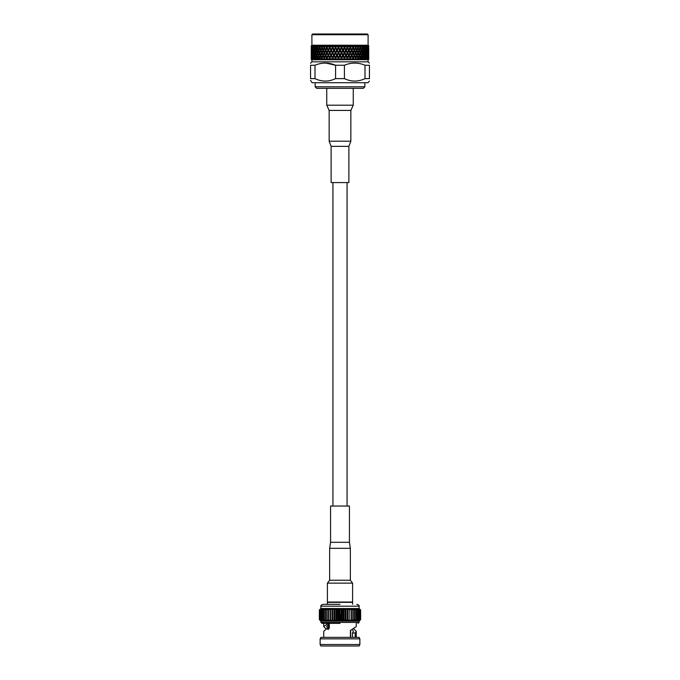 <?xml version="1.0" encoding="UTF-8"?>
<svg xmlns="http://www.w3.org/2000/svg" width="680" height="680" viewBox="0 0 680 680"><rect width="100%" height="100%" fill="white"/><g stroke="black" fill="none" stroke-linecap="round" stroke-linejoin="round"><path stroke-width="1.02" d="M347.072 506.039L347.072 182.589M340 604.325L323.561 604.325M356.796 604.325C358.666 604.877 359.431 605.498 359.1 606.186L320.9 606.186L320.9 608.498L359.184 608.583M330.454 608.498L330.454 609.986L330.454 608.498L328.899 609.986L328.772 608.498L327.139 609.986L327.225 608.498L325.524 609.986L325.805 608.498L324.062 609.986L324.547 608.498L322.771 609.986L323.459 608.498L321.674 609.986L322.55 608.498L319.991 609.986L321.317 608.498L319.558 609.986L321.002 608.498L319.353 609.986L320.815 608.583M341.267 619.633L341.267 609.986L340.892 619.633L341.998 621.129L343.043 619.633L343.969 621.129L345.168 619.633L345.899 621.129L347.233 619.633L347.769 621.129L349.214 619.633L349.546 621.129L351.101 619.633L351.228 621.129L352.861 619.633L352.775 621.129L354.475 619.633L354.195 621.129L355.938 619.633L355.453 621.129L357.229 619.633L356.541 621.129L358.326 619.633L357.45 621.129L360.009 619.633L358.683 621.129L360.442 619.633L358.998 621.129L360.647 619.633L360.638 609.977M320.9 621.129L319.353 619.633L321.002 621.129L319.558 619.633L321.317 621.129L319.991 619.633L321.835 621.129L320.637 619.633L322.55 621.129L321.504 619.633L323.459 621.129L322.567 619.633L324.547 621.129L323.825 619.633L325.805 621.129L325.252 619.633L327.225 621.129L326.85 619.633L328.772 621.129L328.584 619.633L330.454 621.129L330.454 619.633L332.231 621.129L332.418 619.633L334.101 621.129L334.466 619.633L336.03 621.129L336.583 619.633L338.002 621.129L339.107 619.633L340 621.129L320.9 621.129L320.9 622.429L359.1 622.429L357.952 623.356M319.353 609.986L319.353 619.633M319.37 609.986L319.37 619.633M360.647 609.986L360.647 619.633L359.1 621.129L347.769 621.129L347.769 608.498L349.214 609.986L349.546 608.498L351.101 609.986L351.228 608.498L352.861 609.986L352.775 608.498L354.475 609.986L354.195 608.498L355.938 609.986L355.453 608.498L357.229 609.986L356.541 608.498L358.326 609.986L357.45 608.498L360.009 609.986L358.683 608.498L360.442 609.986L358.998 608.498L360.647 609.986L359.1 608.498L359.1 606.186M360.629 619.633L360.629 609.986M319.558 609.986L319.558 619.633M319.617 609.986L319.617 619.633M360.442 619.633L360.442 609.986M360.383 619.633L360.383 609.986M319.991 609.986L319.991 619.633M320.084 609.986L320.084 619.633M360.009 619.633L360.009 609.986M359.916 619.633L359.916 609.986M320.637 609.986L320.637 619.633M320.773 609.986L320.773 619.633M359.363 619.633L359.363 609.986M359.227 619.633L359.227 609.986M321.504 609.986L321.504 619.633M321.674 609.986L321.674 619.633M358.496 619.633L358.496 609.986M358.326 619.633L358.326 609.986M322.567 609.986L322.567 619.633M322.771 609.986L322.771 619.633M357.433 619.633L357.433 609.986M357.229 619.633L357.229 609.986M323.825 609.986L323.825 619.633M324.062 609.986L324.062 619.633M356.175 619.633L356.175 609.986M355.938 619.633L355.938 609.986M325.252 609.986L325.252 619.633M325.524 609.986L325.524 619.633M354.748 619.633L354.748 609.986M354.475 619.633L354.475 609.986M326.85 609.986L326.85 619.633M327.139 609.986L327.139 619.633M353.149 619.633L353.149 609.986M352.861 619.633L352.861 609.986M328.584 609.986L328.584 619.633M328.899 609.986L328.899 619.633M351.416 619.633L351.416 609.986M351.101 619.633L351.101 609.986M332.231 621.129L332.231 608.498L330.454 609.986L330.454 619.633M349.546 609.986L349.546 608.498M330.786 609.986L330.786 619.633M349.214 619.633L349.214 609.986M332.231 608.498L332.418 619.633M334.101 621.129L334.101 608.498L332.418 609.986M332.767 609.986L332.767 619.633M347.582 619.633L347.769 608.498M347.582 609.986L345.899 608.498L345.899 621.129L343.969 621.129L343.969 608.498L345.168 609.986L345.899 608.498M347.233 619.633L347.233 609.986M334.101 608.498L334.466 619.633M336.03 621.129L336.03 608.498L334.466 609.986M334.832 609.986L334.832 619.633M345.534 619.633L345.534 609.986M345.168 619.633L345.168 609.986M336.03 608.498L336.583 609.986L336.583 619.633M338.002 621.129L338.002 608.498L336.583 609.986M336.957 609.986L336.957 619.633M343.417 619.633L343.417 609.986L343.969 608.498M343.417 609.986L341.998 608.498L341.998 621.129L340 621.129L340 608.498L338.733 609.986L338.733 619.633M343.043 619.633L343.043 609.986M338.002 608.498L338.733 609.986M339.107 609.986L339.107 619.633M341.267 609.986L341.998 608.498M340.892 609.986L340 608.498M340.892 619.633L340 621.129M347.769 621.129L345.899 621.129M343.969 621.129L341.998 621.129M340 623.356L322.048 623.356L340 623.356M340 638.851L359.873 638.851L359.873 644.512L320.127 644.512L320.127 638.851L340 638.851M359.873 638.851L359.1 637.364L320.9 637.364L320.127 638.851M320.127 644.512L320.9 646L359.1 646L359.873 644.512M350.684 637.364L350.684 630.351M350.429 637.364L350.429 630.445L356.269 626.569L356.269 623.356M353.949 628.957L356.26 631.354L355.155 632.995L355.155 637.364M326.051 628.957L323.731 626.569L328.27 623.373L328.355 629.459L326.613 628.677L323.74 631.354L323.731 637.364M329.094 623.534L327.394 623.534M328.083 628.677L326.587 626.569L329.375 623.662M328.958 628.677L326.613 628.677M352.444 629.663L353.413 631.354L352.495 632.995L355.155 632.995M352.495 632.995L352.495 637.364M352.605 604.325L352.605 602.369L327.394 602.369L327.394 604.325M330.574 506.039L349.426 506.039L349.426 542.3L330.574 542.3L330.574 506.039M352.597 583.125L327.403 583.125L327.403 602.021L352.597 602.021L352.597 583.125L350.361 580.236L350.361 548.31L349.426 542.3M313.743 45.858L313.31 47.77L313.743 49.683L314.219 47.77L313.743 45.858L314.262 45.296L314.041 45.755L315.605 45.296L315.894 47.115L317.203 45.279L317.169 45.755L328.525 45.296L325.916 50.43L325.295 50.328L324.343 48.416L323.416 50.328L324.343 52.241L325.295 50.328M317.169 45.755L317.662 47.115L318.172 45.755M318.639 45.858L317.909 47.77L318.639 49.683L319.404 47.77L318.639 45.858L319.065 45.296M319.676 48.416L318.903 50.328L319.676 52.241L320.484 50.328L319.676 48.416L320.084 47.864L319.404 47.77M320.764 50.983L319.949 52.895L320.764 54.808L321.615 52.895L320.764 50.983L321.147 50.43L320.484 50.328M321.912 53.55L321.053 55.454L321.912 57.366L322.796 55.454L321.912 53.55L322.269 52.989L321.615 52.895M323.111 56.108L322.209 58.021L322.796 59.288L323.416 59.288L324.028 58.021L323.111 56.108L323.442 55.547L322.796 55.454M322.787 59.262L321.912 58.675L321.631 59.288L322.192 59.288M321.912 57.366L322.269 58.114L321.615 58.021L320.764 56.108L319.949 58.021L320.484 59.288L321.615 58.021M320.764 54.808L321.147 55.547L320.484 55.454L319.676 53.55L318.903 55.454L319.676 57.366L320.484 55.454M319.676 52.241L320.084 52.989L319.404 52.895L318.639 50.983L317.909 52.895L318.639 54.808L319.404 52.895M318.639 49.683L319.065 50.43L318.385 50.328L317.662 48.416L316.974 50.328L317.662 52.241L318.385 50.328M317.662 47.115L318.104 47.864L317.662 48.416M319.115 45.755L319.676 47.115L320.254 45.755M320.764 45.858L319.949 47.77L320.764 49.683L321.615 47.77L320.764 45.858L321.147 45.296M321.912 48.416L321.053 50.328L321.912 52.241L322.796 50.328L321.912 48.416L322.269 47.864L321.615 47.77M323.111 50.983L322.209 52.895L322.771 54.102L323.111 54.808L324.028 52.895L323.111 50.983L323.442 50.43L322.796 50.328M324.343 53.55L323.416 55.454L324.343 57.366L325.295 55.454L324.343 53.55L324.657 52.989L324.028 52.895M325.626 56.108L324.666 58.021L325.303 59.288L325.958 59.288L326.613 58.021L325.626 56.108L325.916 55.547L325.295 55.454M324.343 57.366L324.666 58.021M323.111 54.808L323.416 55.454M321.912 52.241L322.269 52.989M320.764 49.683L321.147 50.43M319.676 47.115L320.084 47.864M321.3 45.755L321.912 47.115L322.541 45.755M323.111 45.858L322.209 47.77L323.111 49.683L324.028 47.77L323.111 45.858L323.442 45.296L324.657 47.864L324.028 47.77M325.626 50.983L324.666 52.895L325.626 54.808L326.613 52.895L325.626 50.983L325.958 50.328L326.952 52.241L327.964 50.328L326.952 48.416L325.958 50.328M326.952 53.55L325.966 55.454L326.952 57.366L327.964 55.454L327.207 52.989L325.966 55.454M328.312 56.108L327.293 58.021L327.964 59.288L328.661 59.288L329.341 58.021L328.542 55.547L327.293 58.021M329.698 53.55L328.661 55.454L329.698 57.366L330.752 55.454L329.902 52.989L328.542 55.547L327.964 55.454M326.952 57.366L326.409 59.687L325.958 59.288M328.312 50.983L327.293 52.895L328.312 54.808L329.341 52.895L328.542 50.43L327.207 52.989L326.613 52.895M325.626 54.808L327.207 58.114L326.613 58.021M324.343 52.241L324.666 52.895M324.343 48.416L324.666 47.77L325.626 49.683L326.613 47.77L325.626 45.858L324.666 47.77M323.111 49.683L323.416 50.328M321.912 47.115L322.269 47.864M323.68 45.755L324.343 47.115L325.023 45.755M331.118 56.108L330.055 58.021L330.76 59.288L331.483 59.288L332.188 58.021L331.296 55.547L330.055 58.021M332.562 53.55L331.483 55.454L332.562 57.366L333.65 55.454L332.707 52.989L331.296 55.547L330.752 55.454M329.698 57.366L329.06 59.687L328.661 59.288M328.312 54.808L328.661 55.454M331.118 50.983L330.055 52.895L331.118 54.808L332.188 52.895L331.296 50.43L329.902 52.989L329.341 52.895M326.952 52.241L327.293 52.895M329.698 48.416L328.661 50.328L329.698 52.241L330.752 50.328L329.902 47.864L328.542 50.43L327.964 50.328M326.952 48.416L327.207 47.864L326.613 47.77M325.626 49.683L329.902 58.114L329.341 58.021M325.626 45.858L325.916 45.296L328.312 49.683L329.341 47.77L328.312 45.858L327.293 47.77M324.343 47.115L325.916 50.43M326.247 45.755L326.952 47.115L327.666 45.755M334.024 56.108L332.928 58.021L333.65 59.288L334.399 59.288L335.129 58.021L334.144 55.547L332.928 58.021M335.503 53.55L334.399 55.454L335.503 57.366L336.617 55.454L335.597 52.989L334.144 55.547L333.65 55.454M332.562 57.366L331.84 59.687L331.483 59.288M331.118 54.808L331.483 55.454M334.024 50.983L332.928 52.895L334.024 54.808L335.129 52.895L334.144 50.43L332.707 52.989L332.188 52.895M329.698 52.241L330.055 52.895M332.562 48.416L331.483 50.328L332.562 52.241L333.65 50.328L332.707 47.864L331.296 50.43L330.752 50.328M328.312 49.683L328.661 50.328M331.118 45.858L330.055 47.77L331.118 49.683L332.188 47.77L331.296 45.296L329.902 47.864L329.341 47.77M328.312 45.858L328.534 45.279L328.958 45.755L334.126 45.296L332.707 47.864L332.188 47.77M326.952 47.115L332.707 58.114L332.188 58.021M328.958 45.755L329.698 47.115L330.454 45.755M337 56.108L335.886 58.021L336.617 59.288L337.374 59.288L338.113 58.021L337.059 55.547L335.886 58.021M338.495 53.55L337.374 55.454L338.495 57.366L339.618 55.454L338.529 52.989L336.617 55.454M335.503 57.366L334.704 59.687L334.399 59.288M334.024 54.808L334.399 55.454M337 50.983L335.886 52.895L337 54.808L338.113 52.895L337.059 50.43L335.597 52.989L335.129 52.895M332.562 52.241L332.928 52.895M335.503 48.416L334.399 50.328L335.503 52.241L336.617 50.328L335.597 47.864L334.144 50.43L333.65 50.328M331.118 49.683L331.483 50.328M329.698 47.115L330.055 47.77M328.55 45.279L335.129 58.021M331.789 45.755L332.562 47.115L333.336 45.755M334.024 45.858L332.928 47.77L334.024 49.683L335.129 47.77L334.135 45.279L334.713 45.755L337.05 45.288L335.597 47.864L335.129 47.77M340 56.108L338.878 58.021L339.618 59.288L340.382 59.288L341.122 58.021L340 55.547L338.878 58.021M341.504 53.55L340.382 55.454L341.504 57.366L342.626 55.454L341.471 52.989L339.618 55.454M338.495 57.366L337.374 59.288M337 54.808L337.374 55.454M340 50.983L338.878 52.895L340 54.808L341.122 52.895L340 50.43L338.113 52.895M335.503 52.241L335.886 52.895M338.495 48.416L337.374 50.328L338.495 52.241L339.618 50.328L338.529 47.864L336.617 50.328M334.024 49.683L334.399 50.328M332.562 47.115L332.928 47.77M334.713 45.755L335.503 47.115L336.294 45.755M337 45.858L335.886 47.77L337 49.683L338.113 47.77L337.042 45.296M343 56.108L341.887 58.021L342.626 59.288L343.383 59.288L344.114 58.021L342.941 55.547L341.887 58.021M344.497 53.55L343.383 55.454L344.497 57.366L345.601 55.454L344.403 52.989L342.626 55.454M341.504 57.366L340.382 59.288M340 54.808L340.382 55.454M343 50.983L341.887 52.895L343 54.808L344.114 52.895L342.941 50.43L341.122 52.895M338.495 52.241L338.878 52.895M341.504 48.416L340.382 50.328L341.504 52.241L342.626 50.328L341.471 47.864L339.618 50.328M337 49.683L337.374 50.328M340 45.858L338.878 47.77L340 49.683L341.122 47.77L340 45.296L338.113 47.77M335.503 47.115L335.886 47.77M337.067 45.279L337.697 45.755L342.933 45.296L341.122 47.77M337.697 45.755L338.495 47.115L339.295 45.755M345.975 56.108L344.87 58.021L345.601 59.288L346.35 59.288L347.072 58.021L345.856 55.547L344.87 58.021M347.438 53.55L346.35 55.454L347.438 57.366L348.517 55.454L347.293 52.989L345.601 55.454M344.497 57.366L343.383 59.288M343 54.808L342.941 55.547L343.383 55.454M345.975 50.983L344.87 52.895L345.975 54.808L347.072 52.895L345.856 50.43L344.114 52.895M341.504 52.241L341.887 52.895M344.497 48.416L343.383 50.328L344.497 52.241L345.601 50.328L344.403 47.864L342.626 50.328M340 49.683L340.382 50.328M338.495 47.115L338.878 47.77M337.042 45.279L344.114 58.021M340.705 45.755L341.504 47.115L342.303 45.755M343 45.858L341.887 47.77L343 49.683L344.114 47.77L342.933 45.296L343.706 45.755L345.848 45.296L344.114 47.77M348.882 56.108L347.811 58.021L348.517 59.288L349.24 59.288L349.945 58.021L348.704 55.547L347.293 58.114L347.811 58.021M350.302 53.55L349.248 55.454L350.302 57.366L351.339 55.454L350.098 52.989L348.517 55.454M347.438 57.366L346.35 59.288M345.975 54.808L345.856 55.547L346.35 55.454M348.882 50.983L347.811 52.895L348.882 54.808L349.945 52.895L348.704 50.43L347.072 52.895M344.497 52.241L344.403 52.989L344.87 52.895M347.438 48.416L346.35 50.328L347.438 52.241L348.517 50.328L347.293 47.864L345.601 50.328M343 49.683L342.941 50.43L343.383 50.328M341.504 47.115L341.887 47.77M343.706 45.755L344.497 47.115L345.287 45.755M345.975 45.858L344.87 47.77L345.975 49.683L347.072 47.77L345.848 45.279L346.664 45.755L348.695 45.296L347.072 47.77M351.688 56.108L350.659 58.021L351.339 59.288L352.036 59.288L352.707 58.021L351.458 55.547L350.098 58.114L350.659 58.021M353.048 53.55L352.036 55.454L353.048 57.366L354.034 55.454L352.793 52.989L351.339 55.454M350.302 57.366L349.24 59.288M348.882 54.808L348.704 55.547L349.248 55.454M351.688 50.983L350.659 52.895L351.688 54.808L352.707 52.895L351.458 50.43L349.945 52.895M347.438 52.241L347.293 52.989L347.811 52.895M350.302 48.416L349.248 50.328L350.302 52.241L351.339 50.328L350.098 47.864L348.517 50.328M345.975 49.683L345.856 50.43L346.35 50.328M344.497 47.115L344.403 47.864L344.87 47.77M342.933 45.279L349.945 58.021M346.664 45.755L347.438 47.115L348.211 45.755M348.882 45.858L347.811 47.77L348.882 49.683L349.945 47.77L348.695 45.279L349.546 45.755L351.458 45.296L349.945 47.77M354.374 56.108L353.387 58.021L354.042 59.288L354.697 59.288L355.334 58.021L354.084 55.547L352.793 58.114L353.387 58.021M355.657 53.55L354.705 55.454L355.657 57.366L356.583 55.454L355.342 52.989L354.034 55.454M353.048 57.366L352.036 59.288M351.688 54.808L351.458 55.547L352.036 55.454M354.374 50.983L353.387 52.895L354.374 54.808L355.334 52.895L354.084 50.43L352.707 52.895M350.302 52.241L350.098 52.989L350.659 52.895M353.048 48.416L352.036 50.328L353.048 52.241L354.042 50.328L352.793 47.864L351.339 50.328M348.882 49.683L348.704 50.43L349.248 50.328M347.438 47.115L347.293 47.864L347.811 47.77M349.546 45.755L350.302 47.115L351.041 45.755M351.688 45.858L350.659 47.77L351.688 49.683L352.707 47.77L351.45 45.279L352.333 45.755L354.084 45.296L352.707 47.77M356.889 56.108L355.971 58.021L356.583 59.288L357.298 59.075L357.017 59.687L357.791 58.021L356.558 55.547L355.342 58.114L355.971 58.021M357.221 54.111L356.583 55.454M355.657 57.366L354.697 59.288M354.374 54.808L354.084 55.547L354.705 55.454M356.889 50.983L355.971 52.895L356.889 54.808L357.791 52.895L356.558 50.43L355.334 52.895M353.048 52.241L352.793 52.989L353.387 52.895M355.657 48.416L354.705 50.328L355.657 52.241L356.583 50.328L355.342 47.864L354.042 50.328M351.688 49.683L351.458 50.43L352.036 50.328M350.302 47.115L350.098 47.864L350.659 47.77M352.333 45.755L353.048 47.115L353.753 45.755M354.374 45.858L353.387 47.77L354.374 49.683L355.334 47.77L354.076 45.279L354.977 45.755L356.558 45.296L355.334 47.77M358.088 53.55L357.204 55.454L358.088 57.366L358.947 55.454L357.731 52.989L358.385 52.895L359.236 54.808L360.051 52.895L359.236 50.983L358.385 52.895M359.236 56.108L358.385 58.021L359.516 59.288L360.051 58.021L358.853 55.547L359.516 55.454L360.324 57.366L361.097 55.454L360.324 53.55L359.516 55.454M358.088 57.366L357.731 58.114L358.385 58.021M356.889 54.808L356.558 55.547L357.204 55.454M355.657 52.241L355.342 52.989L355.971 52.895M357.212 49.002L356.583 50.328M354.374 49.683L354.084 50.43L354.705 50.328M353.048 47.115L352.793 47.864L353.387 47.77M351.466 45.279L354.084 50.43M354.977 45.755L355.657 47.115L356.32 45.755M356.889 45.858L355.971 47.77L356.889 49.683L357.791 47.77L356.55 45.279L357.459 45.755L358.853 45.279L359.745 45.755L360.944 45.279L368.5 45.755L368.016 45.279L368.73 45.755L368.169 45.279L368.73 45.755L368.653 47.175M358.088 48.416L357.204 50.328L358.088 52.241L358.947 50.328L357.731 47.864L358.385 47.77L359.236 49.683L360.051 47.77L359.236 45.858L358.385 47.77M361.361 56.108L360.596 58.021L361.615 59.288L362.091 58.021L360.935 55.547L361.615 55.454L362.338 57.366L363.026 55.454L362.338 53.55L361.615 55.454M360.324 57.366L359.916 58.114L360.596 58.021M360.324 53.55L359.916 52.989L360.596 52.895L361.361 54.808L362.091 52.895L361.361 50.983L360.596 52.895M359.236 54.808L358.853 55.547M359.236 50.983L358.853 50.43L359.516 50.328L360.324 52.241L361.097 50.328L360.324 48.416L359.516 50.328M358.088 52.241L357.731 52.989M356.889 49.683L356.558 50.43L357.204 50.328M355.657 47.115L355.342 47.864L355.971 47.77M357.459 45.755L358.088 47.115L358.7 45.755M363.256 56.108L362.576 58.021L363.026 59.288L363.894 58.021L362.788 55.547L363.894 52.895L363.256 50.983L362.576 52.895L363.256 54.808M362.338 57.366L361.896 58.114L362.108 59.288L362.338 58.675M362.338 53.55L361.896 52.989L363.026 50.328L362.338 48.416L361.615 50.328L362.338 52.241M361.361 54.808L360.935 55.547M361.361 50.983L360.935 50.43L361.615 50.328M360.324 52.241L359.916 52.989M360.324 48.416L359.916 47.864L360.596 47.77L361.361 49.683L362.091 47.77L361.361 45.858L360.596 47.77M359.236 49.683L358.853 50.43M359.236 45.858L358.853 45.296M358.088 47.115L357.731 47.864M359.745 45.755L360.324 47.115L360.885 45.755M364.106 53.55L363.477 55.454L364.106 57.366L364.701 55.454L363.63 52.989L364.701 50.328L364.106 48.416L363.477 50.328L364.106 52.241M364.888 56.108L364.31 58.021L364.701 59.288L365.432 58.021L364.395 55.547L365.432 52.895L364.888 50.983L364.31 52.895L364.888 54.808M364.106 57.366L363.63 58.114L363.911 59.288L364.106 58.675M363.256 50.983L362.788 50.43L363.894 47.77L363.256 45.858L362.576 47.77L363.256 49.683M362.338 48.416L361.896 47.864L362.831 45.755M361.361 49.683L360.935 50.43M361.361 45.858L360.935 45.296M360.324 47.115L359.916 47.864M361.828 45.755L362.338 47.115M365.611 53.55L365.083 55.454L365.611 57.366L366.095 55.454L365.1 52.989L366.095 50.328L365.611 48.416L365.083 50.328L365.611 52.241M366.256 56.108L366.095 59.288L366.69 58.021L365.738 55.547L366.69 52.895L366.256 50.983L365.78 52.895L366.256 54.808M365.611 57.366L365.1 58.114L365.44 59.288L365.611 58.675M364.888 50.983L364.395 50.43L365.432 47.77L364.888 45.858L364.31 47.77L364.888 49.683M364.106 48.416L363.63 47.864L364.531 45.755M363.256 45.858L364.106 47.115M366.834 53.55L366.834 57.366L367.217 55.454L366.299 52.989L367.217 50.328L366.834 48.416L366.834 52.241M367.336 56.108L367.217 59.288L367.659 58.021L366.792 55.547L367.659 52.895L367.336 50.983L367.336 54.808M366.834 57.366L366.299 58.114L366.699 59.288L366.834 58.675M366.256 50.983L365.738 50.43L366.69 47.77L366.256 45.858L365.78 47.77L366.256 49.683M365.611 48.416L365.1 47.864L365.959 45.755M364.888 45.858L365.611 47.115M367.761 53.55L367.761 57.366L368.033 55.454L367.208 52.989L368.033 50.328L367.761 48.416L367.761 52.241M368.109 56.108L368.033 59.288L368.109 56.108L367.557 55.547L368.109 54.808L368.109 50.983L368.109 54.808M367.761 57.366L367.208 58.114L367.668 59.288L367.761 58.675M367.336 50.983L366.792 50.43L367.659 47.77L367.336 45.858L367.336 49.683M366.834 48.416L366.299 47.864L367.106 45.755M366.256 45.858L366.834 47.115M368.39 53.55L368.39 57.366L368.39 53.55L367.82 52.989L368.39 52.241L368.39 48.416L368.39 52.241M368.585 56.108L368.543 59.288L368.585 56.108L368.016 55.547L368.585 54.808L368.585 50.983L368.585 54.808M368.39 57.366L367.82 58.114L368.33 59.288L368.39 58.675M368.109 50.983L367.557 50.43L368.109 49.683L368.109 45.858L368.109 49.683M367.761 48.416L367.208 47.864L367.957 45.755M367.336 45.858L366.792 45.296M367.54 45.755L367.761 47.115M368.704 53.55L368.704 57.366L368.704 53.55L368.135 52.989M368.738 56.108L368.738 59.288L368.704 58.675L368.169 59.687L368.738 59.288L368.738 56.108L368.169 55.547M368.585 50.983L368.016 50.43L368.585 49.683L368.585 45.858L368.585 49.683M368.39 48.416L367.82 47.864L368.5 45.755M368.109 45.858L367.557 45.296M368.254 45.755L368.39 47.115M368.704 48.416L368.704 52.241L368.704 48.416L368.135 47.864M368.738 55.454L368.721 52.895M368.738 50.983L368.169 50.43M368.585 45.858L368.033 45.296M368.645 45.755L368.704 47.115M368.738 49.683L368.73 50.974M368.738 45.858L368.169 45.279M311.262 55.454L311.262 50.983L311.831 50.43M369.435 63.078L368.101 61.829L311.899 61.829L311.899 59.738L311.262 59.288L311.831 59.687L311.262 59.288L311.262 56.108L311.831 55.547M313.208 45.279L312.894 45.755L314.271 45.279L313.463 45.755L313.166 47.115L313.701 47.864L312.783 50.328L313.166 52.241L313.166 48.416M311.27 50.974L311.262 45.858L311.831 45.296L311.27 45.755L311.899 45.228L368.101 45.228L368.101 34.723L311.899 34.723L312.622 34L367.378 34L315.894 34M311.414 56.108L311.457 59.288L311.414 56.108L311.984 55.547L311.414 54.808L311.414 50.983L311.414 54.808M311.296 53.55L311.865 52.989M311.262 54.808L311.262 50.983M312.443 45.279L312.043 45.755L313.191 45.296M311.296 48.416L311.296 52.241L311.296 48.416L311.865 47.864M311.61 53.55L311.61 57.366L311.61 53.55L312.179 52.989L311.61 52.241L311.61 48.416L311.61 52.241M311.89 56.108L311.967 59.288L311.89 56.108L312.443 55.547L311.89 54.808L311.89 50.983L311.89 54.808M311.61 57.366L312.179 58.114L311.67 59.288L311.61 58.675M311.414 50.983L311.984 50.43L311.414 49.683L311.414 45.858L311.414 49.683M311.262 49.683L311.262 45.858M311.355 45.755L311.296 47.115L311.27 45.755L312.426 45.296M312.239 53.55L312.239 57.366L312.239 53.55L312.791 52.989L312.239 52.241L312.239 48.416L312.239 52.241M312.664 56.108L312.783 59.288L312.664 56.108L313.208 55.547L312.664 54.808L312.664 50.983L312.664 54.808M312.239 57.366L312.791 58.114L312.332 59.288L312.239 58.675M311.89 50.983L312.443 50.43L311.89 49.683L311.89 45.858L311.89 49.683M311.61 48.416L312.179 47.864L311.746 45.755M311.414 45.858L311.967 45.296M311.5 45.755L311.61 47.115M313.166 53.55L313.166 57.366L313.166 53.55L313.701 52.989L313.166 52.241M313.743 56.108L313.31 58.021L313.905 59.288L313.743 56.108L314.262 55.547L313.743 54.808L314.219 52.895L313.743 50.983L313.31 52.895L313.743 54.808M313.166 57.366L313.701 58.114L313.301 59.288L313.166 58.675M312.664 50.983L313.208 50.43L312.664 49.683L312.664 45.858L312.664 49.683M312.239 48.416L312.791 47.864L312.239 47.115L312.46 45.755M311.89 45.858L312.443 45.296M312.043 45.755L312.239 47.115M314.389 53.55L313.905 55.454L314.389 57.366L314.916 55.454L314.389 53.55L314.916 50.328L314.389 48.416L313.905 50.328L314.389 52.241M315.112 56.108L314.568 58.021L314.925 59.288L315.69 58.021L315.112 56.108L315.69 52.895L315.112 50.983L314.568 52.895L315.112 54.808M314.389 57.366L314.899 58.114L314.56 59.288L314.389 58.675M313.743 50.983L314.262 50.43L313.743 49.683M312.664 45.858L313.208 45.296M312.894 45.755L313.166 47.115M315.894 53.55L315.299 55.454L315.894 57.366L316.523 55.454L315.894 53.55L316.523 50.328L315.894 48.416L315.299 50.328L315.894 52.241M316.744 56.108L316.106 58.021L316.523 59.288L317.424 58.021L316.744 56.108L317.424 52.895L316.744 50.983L316.106 52.895L316.744 54.808M315.894 57.366L316.37 58.114L316.089 59.288L315.894 58.675M315.112 50.983L315.69 47.77L315.112 45.858L314.568 47.77L315.112 49.683M314.389 48.416L315.112 45.858M314.041 45.755L314.389 47.115M317.662 53.55L316.974 55.454L317.662 57.366L318.385 55.454L317.662 52.241M318.639 56.108L317.909 58.021L318.385 59.288L319.404 58.021L318.639 54.808M318.385 55.454L319.065 55.547M317.662 57.366L318.104 58.114L317.441 59.288L317.892 59.288L317.662 58.675M316.744 49.683L317.424 47.77L316.744 45.858L316.106 47.77L317.212 50.43L316.744 50.983M315.894 47.115L316.37 47.864L315.894 48.416M319.404 58.021L320.084 58.114L319.676 57.366M319.931 59.288L319.676 58.675L319.422 59.288L320.484 59.288M320.084 58.114L319.676 58.675M324.046 59.288L324.649 59.288L324.343 58.675L323.909 59.687L323.416 59.288M326.629 59.288L327.275 59.288L326.952 58.675L326.409 59.687M329.366 59.288L330.038 59.288L329.698 58.675L329.06 59.687M332.214 59.288L332.911 59.288L332.562 58.675L331.84 59.687M335.147 59.288L335.861 59.288L335.503 58.675L334.704 59.687M338.138 59.288L338.852 59.288L338.495 58.675L337.62 59.687M341.148 59.288L340.57 59.687M344.139 59.288L343.51 59.687M347.089 59.288L346.409 59.687M349.962 59.288L349.248 59.687M352.725 59.288L351.976 59.687M355.351 59.288L354.577 59.687M357.808 59.288L357.017 59.687M360.069 59.288L360.578 59.288L360.324 58.675L359.516 59.288M315.469 45.755L317.212 45.296L316.744 45.858M325.881 63.087L335.572 65.237C328.729 62.39 321.861 62.39 314.984 65.237L314.984 78.633C321.852 81.889 328.721 81.889 335.572 78.633L335.572 65.237L344.428 65.237L344.428 78.633C351.271 81.88 358.13 81.88 365.015 78.633L365.015 65.237C358.156 62.39 351.296 62.39 344.428 65.237M314.984 78.633L310.565 78.633C310.565 81.889 310.565 81.889 310.565 78.633L310.565 65.237C310.565 62.39 310.565 62.39 310.565 65.237L314.984 65.237M311.899 61.829L310.565 63.257M365.015 65.237L369.435 65.237C369.435 62.39 369.435 62.39 369.435 65.237L369.435 78.633C369.435 81.889 369.435 81.889 369.435 78.633C369.435 81.889 369.435 81.889 369.435 78.633L365.015 78.633M335.572 78.633L344.428 78.633M310.565 80.35L312.086 82.73L367.914 82.73L369.435 81.099M331.296 45.296L338.113 58.021M334.144 45.296L341.122 58.021M340 45.296L347.072 58.021M345.856 45.296L352.707 58.021M348.704 45.296L354.084 55.547M321.631 59.288L321.053 59.288M319.422 59.288L318.894 59.288M317.441 59.288L316.974 59.288M316.523 59.288L316.089 59.288M311.899 59.738L368.169 59.687M363.026 59.288L362.559 59.288M361.105 59.288L360.578 59.288M358.947 59.288L358.368 59.288M356.583 59.288L355.954 59.288M354.042 59.288L353.37 59.288M351.339 59.288L350.633 59.288M348.517 59.288L347.786 59.288M345.601 59.288L344.853 59.288M342.626 59.288L341.861 59.288M339.618 59.288L338.852 59.288M336.617 59.288L335.861 59.288M333.65 59.288L332.911 59.288M330.76 59.288L330.038 59.288M327.964 59.288L327.275 59.288M325.303 59.288L324.649 59.288M368.704 58.675L368.135 58.114M360.324 58.675L359.916 58.114M358.088 58.675L357.731 58.114M355.657 58.675L355.334 58.021M353.048 58.675L353.591 59.687M350.302 58.675L350.94 59.687M347.438 58.675L348.16 59.687M344.497 58.675L345.296 59.687M341.504 58.675L342.38 59.687M338.495 58.675L339.43 59.687M335.503 58.675L335.597 58.114L336.49 59.687M332.562 58.675L332.707 58.114L333.591 59.687M329.698 58.675L329.902 58.114L330.752 59.687M326.952 58.675L327.207 58.114L328.024 59.687M324.343 58.675L324.657 58.114L324.028 58.021M321.912 58.675L322.269 58.114M320.764 56.108L321.147 55.547M319.676 53.55L320.084 52.989M318.639 50.983L319.065 50.43M311.296 58.675L311.865 58.114M322.787 49.002L325.916 55.547M322.779 54.111L325.423 59.687M364.854 82.73L364.854 86.81L315.146 86.81L315.146 82.73M364.854 86.81L363.35 88.323L316.65 88.323L315.146 86.81M348.882 182.589L331.118 182.589L331.118 146.362L329.154 141.185L350.846 141.185L348.882 146.362L348.882 182.589M353.251 88.323L353.251 105.188L350.846 110.423L350.846 141.185M327.403 583.125L329.638 580.236L329.638 548.31L350.361 548.31M329.638 580.236L350.361 580.236M348.882 146.362L331.118 146.362M350.846 110.423L329.154 110.423L329.154 141.185M353.251 105.188L326.749 105.188L329.154 110.423M332.928 506.039L332.928 182.589M320.9 606.186C320.569 605.498 321.334 604.877 323.204 604.325M359.1 621.129L359.1 622.429M320.9 622.429L322.048 623.356M323.731 623.356L323.731 626.569M356.269 631.354L356.269 637.364M329.29 623.704L329.29 628.235M329.638 548.31L330.574 542.3M311.262 59.288L311.262 56.108M311.899 45.228L311.899 34.723M368.101 61.829L368.101 59.738M368.101 34.723L367.378 34M326.749 88.323L326.749 105.188"/></g></svg>
